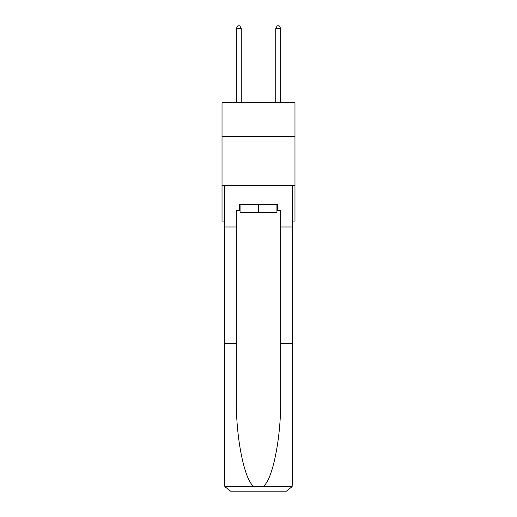 <?xml version="1.0" encoding="UTF-8"?>
<svg xmlns="http://www.w3.org/2000/svg" width="517" height="517" viewBox="0 0 517 517"><rect width="100%" height="100%" fill="white"/><g stroke="black" fill="none" stroke-linecap="round" stroke-linejoin="round"><path stroke-width="0.78" d="M294.974 136.288L294.974 102.773L222.026 102.773L222.026 136.288L294.974 136.288L294.974 221.063L292.312 221.063M294.974 185.577L222.026 185.577L222.026 136.288M222.026 185.577L222.026 221.063L224.688 221.063M276.931 204.499L276.931 212.39L240.069 212.39L240.069 204.499M258.5 204.499L258.5 212.39M276.931 210.419L277.526 210.419L277.526 204.499L239.474 204.499L239.474 210.419L236.321 210.419L236.321 343.294L224.688 343.294L224.688 485.237L224.863 486.652L230.601 491.15L245.588 491.15M230.601 491.15L286.399 491.15L230.601 491.15M271.412 491.15L286.399 491.15L292.137 486.652L292.312 343.294L292.312 485.237M236.321 343.294L236.321 398.439C235.707 437.615 244.606 481.501 254.209 486.652L262.791 486.652C272.394 481.501 281.293 437.615 280.679 398.439L280.679 210.419L277.526 210.419M224.688 485.237L224.688 185.577L292.312 185.577L292.312 226.976L280.679 226.976M236.321 226.976L224.688 226.976M292.312 226.976L292.312 343.294L280.679 343.294M239.474 210.419L240.069 210.419M241.252 102.773L241.252 28.416L236.321 28.416L236.321 102.773M236.321 28.416L237.801 25.85L239.772 25.85L241.252 28.416M280.679 102.773L280.679 28.416L275.748 28.416L275.748 102.773M275.748 28.416L277.228 25.85L279.199 25.85L280.679 28.416M224.863 486.652L254.209 486.652M262.791 486.652L292.137 486.652"/></g></svg>
